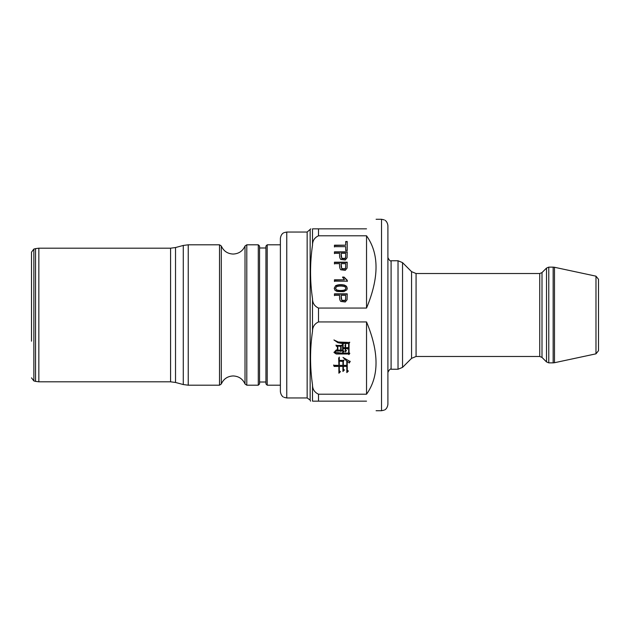 <?xml version="1.0" encoding="UTF-8"?>
<svg xmlns="http://www.w3.org/2000/svg" width="630" height="630" viewBox="0 0 630 630"><rect width="100%" height="100%" fill="white"/><g stroke="black" fill="none" stroke-linecap="round" stroke-linejoin="round"><path stroke-width="0.94" d="M31.5 341.192L31.5 252.15L31.5 341.192M258.284 344.248L258.284 244.802L246.795 244.802L246.795 385.198L258.284 385.198L258.284 344.248M258.284 244.802L259.56 246.078L259.56 383.922L258.284 385.198M267.214 385.198L265.939 383.922L265.939 246.078L267.214 244.802L267.214 385.198L280.382 385.198L280.382 344.248M280.382 391.577L280.382 238.423C281.059 233.415 284.099 232.643 284.043 232.651L286.76 232.037L286.76 397.963L284.043 397.349C284.099 397.357 281.059 396.585 280.382 391.577M318.496 321.938C314.496 323.812 312.504 326.931 312.504 331.317L312.504 298.683C309.905 280.846 309.905 263.001 312.504 245.164L312.504 228.848C309.905 228.848 309.905 228.848 312.504 228.848L318.496 228.848L318.496 235.793L366.534 235.793L366.534 308.062L318.496 308.062L318.496 321.938L366.534 321.938L366.534 394.207C379.197 376.457 379.197 352.367 366.534 321.938M310.149 229.942L310.149 400.058L307.149 397.963L307.149 232.037L310.81 228.848M334.451 245.188L345.712 245.188L345.712 241.526L347.217 241.526L347.217 250.331L345.712 250.331L345.712 246.661L334.451 246.661L334.451 245.188M334.451 251.843L347.217 251.843L347.091 257.725L345.264 259.985L340.767 259.426C339.727 258.245 339.349 256.213 339.641 253.315L334.451 253.315L334.451 251.843M334.451 281.161L334.451 279.799L344.437 279.799L342.547 277.074L344.067 277.074L347.264 280.279L347.264 281.161L334.451 281.161M334.451 293.84L347.217 293.84L347.091 299.723L345.264 301.983L340.767 301.423C339.727 300.242 339.349 298.203 339.641 295.312L334.451 295.312L334.451 293.84M318.496 235.793C314.496 237.66 312.504 240.786 312.504 245.164M312.504 298.683C312.496 303.054 314.496 306.18 318.496 308.062M335.562 285.752C337.948 284.571 340.893 284.343 344.389 285.059L346.524 286.264L347.264 288.28L346.854 289.847L343.767 291.651L337.121 291.501L334.987 290.296L334.231 288.28L335.562 285.752L334.239 288.438M334.451 262.198L347.217 262.198L347.091 268.081L345.264 270.341L340.767 269.774C339.727 268.6 339.349 266.561 339.641 263.663L334.451 263.663L334.451 262.198M366.534 228.848C379.197 216.177 379.197 216.177 366.534 228.848L318.496 228.848M366.534 308.062C379.197 277.633 379.197 253.543 366.534 235.793M381.528 219.279L384.245 219.886C384.198 219.886 387.23 220.657 387.907 225.658L387.907 404.342C387.23 409.342 384.198 410.114 384.245 410.114L381.528 410.721L381.528 219.279L376.102 219.279M366.534 394.207L318.496 394.207L318.496 401.152L366.534 401.152C379.197 413.823 379.197 413.823 366.534 401.152M338.845 345.46L336.026 345.398L336.444 346.342L337.42 346.342L337.42 350.13L336.31 350.13L336.727 351.083L340.483 351.012L340.901 351.556L341.807 350.54L341.113 350.067L341.113 346.413L341.743 345.398L338.845 345.46M318.496 401.152L312.504 401.152L312.504 384.835C309.905 366.999 309.905 349.154 312.504 331.317M312.504 384.835C312.496 389.206 314.496 392.332 318.496 394.207M348.217 347.626L345.642 347.697L345.642 344.649L345.012 345.256L345.216 347.697L343.13 347.697L343.13 343.775L342.507 344.382L342.712 352.705L343.964 351.485L343.13 350.674L343.13 348.571L345.216 348.571L345.216 351.894L346.405 350.745L345.642 349.996L345.642 348.571L347.099 348.571L347.516 349.114L348.217 347.626M334.073 340.05L338.326 342.011L349.682 342.484L349.051 343.5L349.051 352.91L349.752 353.446L348.91 354.595L348.358 353.989L336.239 353.989L334.01 352.501L335.751 350.469L335.57 352.312L341.586 353.107L348.634 353.107L348.634 343.5L341.877 343.429L337.877 342.689L334.073 340.05M349.193 363.061L350.17 361.573L343.13 357.509L346.823 361.163L346.823 365.361L343.342 365.361L343.342 361.439L343.964 360.352L339.302 360.423L339.302 357.375L338.672 357.99L338.885 365.361L333.656 365.298L334.152 366.44L338.885 366.377L338.885 373.212L340.342 371.787L339.302 370.771L339.302 366.377L342.925 366.377L342.925 371.456L344.319 370.101L343.342 369.148L343.342 366.377L346.823 366.377L346.823 372.598L348.288 371.18L347.24 370.164L347.24 361.368L349.193 362.746L347.24 361.368M312.504 401.152C309.905 401.152 309.905 401.152 312.504 401.152C309.905 401.152 309.905 401.152 312.504 401.152M347.264 288.438L346.524 286.587L344.389 285.382C340.893 284.666 337.948 284.894 335.562 286.075M345.964 288.422L344.933 290.178C342.161 291.029 339.365 291.029 336.57 290.178L335.53 288.438M336.562 286.697L335.522 288.28L336.57 289.855C339.365 290.714 342.161 290.714 344.933 289.855L345.972 288.264L345.059 286.76C342.137 285.847 339.302 285.823 336.562 286.697M347.217 294.155L334.451 294.155L334.451 295.627M345.712 298.163L345.594 299.841L344.838 300.77L341.759 300.526L341.145 295.627M341.145 298.179L341.759 300.203L344.838 300.455L345.594 299.526L345.712 295.312L341.145 295.312L341.145 298.502M344.437 279.799L334.451 280.122L334.451 281.484M344.067 277.074L342.547 277.389M347.264 281.484L347.264 280.602L344.067 277.389M347.217 262.513L334.451 262.513L334.451 263.986M345.712 266.514L345.594 268.199L344.838 269.128L341.759 268.876L341.145 263.986M341.145 266.537L341.759 268.561L344.838 268.805L345.594 267.876L345.712 263.663L341.145 263.663L341.145 266.86M347.217 252.165L334.451 252.165L334.451 253.638M345.712 256.166L345.594 257.843L344.838 258.773L341.759 258.528L341.145 253.638M341.145 256.19L341.759 258.205L344.838 258.457L345.594 257.528L345.712 253.315L341.145 253.315L341.145 256.505M345.712 245.188L334.451 245.511L334.451 246.976M347.217 250.653L347.217 241.849L345.712 241.849M345.712 246.976L345.712 250.653M345.642 344.334L345.642 347.374M345.216 347.374L345.012 344.941M343.13 343.452L343.13 347.374M342.712 346.004L342.57 344.319M343.964 351.17L342.712 352.383M345.216 348.571L343.13 348.571M346.405 350.422L345.216 351.572M348.217 347.311L347.516 348.8L347.099 348.256L345.642 348.571M337.42 346.342L336.444 346.027L336.026 345.075M341.807 350.217L340.901 351.233L340.483 350.69L336.727 350.76L336.31 349.815M341.743 345.075L341.113 346.413M340.696 346.342L337.837 346.027L340.696 346.342L340.696 350.13L337.837 350.13L337.837 346.342M349.051 343.5L349.682 342.169M334.01 352.186L336.239 353.666L348.358 353.666L348.91 354.28L349.752 353.131M335.57 352.146L335.703 350.469M333.939 339.932L337.877 342.373L348.634 343.5M350.17 361.25L349.193 362.746M346.823 361.163L342.996 357.391M343.964 360.037L343.342 361.439M339.302 357.06L339.302 360.1M338.885 359.612L338.735 357.927M338.885 366.377L334.152 366.125L333.656 364.975M340.342 371.472L338.885 372.889M342.925 366.377L339.302 366.377M344.319 369.779L342.925 371.133M346.823 366.377L343.342 366.377M348.288 370.857L346.823 372.283M342.925 361.439L339.302 361.116L342.925 361.439L342.925 365.361L339.302 365.361L339.302 361.439M411.563 271.648L402.538 262.623L402.538 367.377L411.563 358.352L411.563 271.648L416.076 273.522L416.076 356.478L539.745 356.478L539.745 273.522L541.997 272.585L541.997 357.415L546.509 361.927L546.509 268.073L548.769 267.136L548.769 362.864L553.156 362.864L553.156 267.136L554.487 267.277L554.487 362.723L595.98 353.832L595.98 276.168L598.5 279.287L598.5 350.713L598.5 284.075M221.295 246.007L221.295 383.993C223.611 378.89 227.564 376.204 233.155 375.945C238.754 376.204 242.707 378.89 245.015 383.993L245.015 246.007C242.707 251.11 238.754 253.795 233.155 254.055C227.564 253.795 223.611 251.11 221.295 246.007L219.516 244.802L188.236 244.802L188.236 385.198L219.516 385.198L219.516 244.802M175.526 382.465L170.572 381.811L170.572 248.189L175.526 247.535L175.526 382.465L183.283 384.544L183.283 245.456L188.236 244.802M38.847 248.189L38.847 381.811L35.548 381.378L35.548 248.622L38.847 248.189L170.572 248.189M35.548 248.622L33.862 249.07L33.862 380.93L35.548 381.378M387.907 257.568C389.253 260.332 390.316 261.395 391.096 260.757L391.096 369.243L398.026 369.243L398.026 260.757L402.538 262.623M175.526 247.535L183.283 245.456M33.862 249.07L31.5 252.15M245.015 246.007L246.795 244.802M170.572 381.811L38.847 381.811M33.862 380.93L31.5 377.85M245.015 383.993L246.795 385.198M219.516 385.198L221.295 383.993M183.283 384.544L188.236 385.198M265.939 247.992L259.56 247.992M280.382 244.802L267.214 244.802M307.149 232.037L286.76 232.037M381.528 410.721L376.102 410.721M307.149 397.963L286.76 397.963M310.149 400.058L310.543 401.152M391.096 260.757L398.026 260.757M398.026 369.243L402.538 367.377M411.563 358.352L416.076 356.478M541.997 357.415L539.745 356.478M546.509 361.927L548.769 362.864M553.156 362.864L554.487 362.723M595.98 353.832L598.5 350.713M553.156 267.136L548.769 267.136M595.98 276.168L554.487 267.277M541.997 272.585L546.509 268.073M416.076 273.522L539.745 273.522M391.096 369.243C390.316 368.605 389.253 369.668 387.907 372.432M265.939 382.008L259.56 382.008"/></g></svg>
